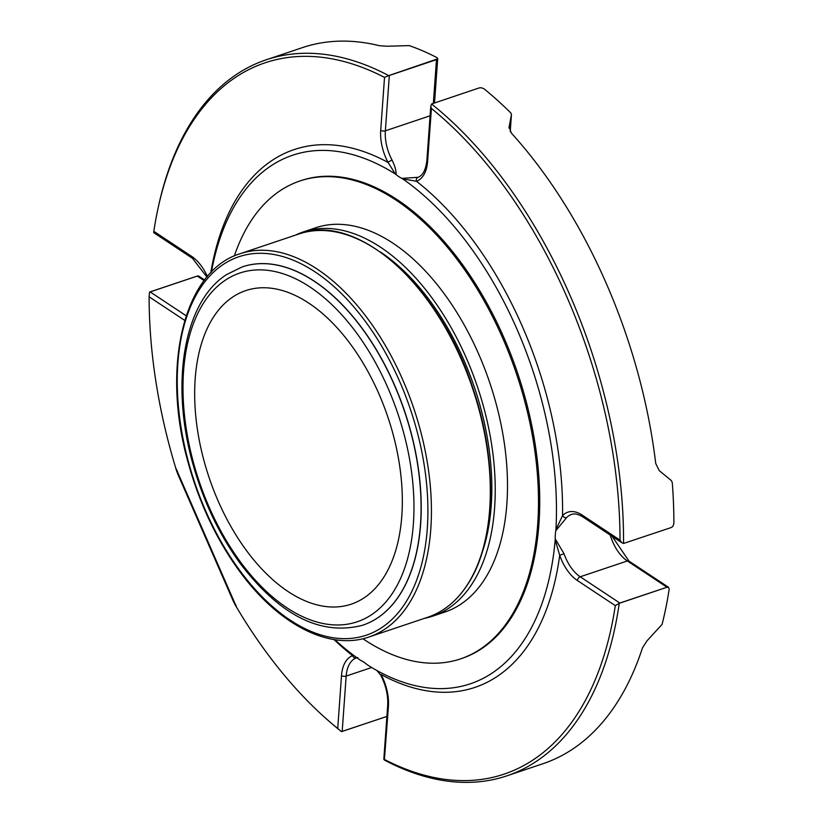 <?xml version="1.0" encoding="UTF-8"?>
<svg xmlns="http://www.w3.org/2000/svg" width="823" height="823" viewBox="0 0 823 823"><rect width="100%" height="100%" fill="white"/><g stroke="black" fill="none" stroke-linecap="round" stroke-linejoin="round"><path stroke-width="1.23" d="M364.208 597.765A165.413 94.357 -108.6 0 0 383.662 405.43A165.413 94.357 -108.6 0 0 245.84 290.581A165.413 94.357 -108.6 0 0 209.052 477.433A165.413 94.357 -108.6 0 0 351.174 604.185A165.413 94.357 -108.6 0 0 364.208 597.765M153.695 232.631L192.459 258.309A3.313 2.191 -56.5 0 1 191.708 256.416L153.829 231.325A375.185 214.031 71.4 0 1 157.697 209.947L158.139 207.88A377.706 215.472 71.4 0 1 266.271 59.77L302.422 47.621A377.706 215.472 71.4 0 1 379.424 45.718L387.324 46.232L409.196 45.604A377.706 215.472 71.4 0 1 436.972 57.62L437.702 58.546M430.758 106.465L426.89 160.269A3.313 1.605 4.1 0 0 427.61 161.37L431.417 108.461L430.758 106.465L431.55 103.996L479.243 87.907L481.177 87.711L483.862 88.689A377.706 215.472 71.4 0 1 510.764 112.895L511.464 114.418L510.219 131.598L511.443 114.572L509.015 127.462M509.005 128.028L509.087 126.896L511.422 133.161A377.706 215.472 71.4 0 1 655.736 463.493L659.295 470.684L671.331 480.55L672.268 482.556A377.706 215.472 71.4 0 1 673.883 523.634L672.833 526.401L671.301 527.512L623.546 543.458L621.643 542.624L620.017 540.145L582.128 515.044A3.313 2.191 123.5 0 0 582.879 516.937L621.488 542.511M666.969 587.2A3.313 2.191 123.5 0 1 668.461 587.262L669.171 589.124A377.706 215.472 71.4 0 1 662.062 624.41L647.063 640.757L642.485 647.845A377.706 215.472 71.4 0 1 542.943 763.723L506.793 775.873A377.706 215.472 71.4 0 1 384.382 760.051L388.415 706.638A37.549 21.419 -108.6 0 0 381.049 674.49A283.678 161.833 -108.6 0 0 559.702 555.288L564.043 553.766A34.237 19.536 -108.6 0 0 580.205 576.789L619.832 603.033A3.313 2.191 123.5 0 0 619.174 603.352L667 587.231A3.313 1.883 71.4 0 1 667 587.231L627.342 560.957A3.313 2.191 -56.5 0 1 628.957 561.08L668.574 587.324L667 587.231L619.832 603.033A3.313 1.883 -108.6 0 1 619.873 603.064M342.173 731.482A3.313 1.883 -108.6 0 0 342.183 731.431A3.313 1.605 -175.9 0 1 341.463 731.606L386.903 716.463M341.504 731.647A377.706 215.472 71.4 0 1 331.175 723.057L329.581 721.678A375.185 214.031 71.4 0 1 236.715 607.477L175.587 467.557C176.513 471.137 178.92 477.309 177.233 470.787M150.115 291.877L149.498 292.216A3.313 2.191 -56.5 0 1 150.156 291.908A3.313 1.883 -108.6 0 0 150.115 291.877L197.253 276.055L198.785 276.127L204.608 279.974M197.253 276.055A3.313 1.883 71.4 0 1 197.294 276.075A3.313 2.191 -56.5 0 1 198.785 276.127M389.341 75.418L388.621 75.644A3.313 1.605 4.1 0 0 389.341 75.469A3.313 1.883 -108.6 0 0 389.341 75.418L437.61 58.855A3.313 1.605 4.1 0 1 436.478 59.637L389.341 75.469L385.359 130.816A34.237 19.536 -108.6 0 0 392.077 160.135C394.937 165.968 396.264 170.762 396.069 174.538A34.237 19.536 -108.6 0 0 401.861 178.375L417.991 177.315A3.313 2.716 69.5 0 0 417.93 177.336A3.313 2.716 69.5 0 0 416.51 181.297L402.612 178.817A278.822 159.055 71.4 0 1 555.916 529.724L562.551 515.589A3.313 2.603 44.1 0 0 566.646 517.564L555.803 530.742A34.237 19.536 -108.6 0 0 555.227 538.839L564.043 553.766M266.271 59.77A377.706 215.472 71.4 0 1 388.672 75.593M431.55 103.996A377.706 215.472 71.4 0 1 623.546 543.458M619.246 603.352A377.706 215.472 71.4 0 1 506.793 775.873M357.82 657.577L356.287 657.916A34.237 19.536 -108.6 0 0 346.164 676.084A3.313 1.605 -175.9 0 1 341.514 675.58L337.718 728.499L341.463 731.606M337.718 728.499A375.185 214.031 71.4 0 1 329.581 721.678M235.872 605.008C232.127 599.123 234.74 604.391 236.715 607.477M175.587 467.557A375.185 214.031 71.4 0 1 149.117 296.815L184.743 320.414M149.498 292.216L149.117 296.815M153.829 231.325L153.808 232.312M157.697 209.947A375.185 214.031 71.4 0 1 384.526 77.393L380.72 130.312A3.313 1.605 4.1 0 0 385.359 130.816L430.09 115.796M388.621 75.644L384.526 77.393M431.417 108.461A375.185 214.031 71.4 0 1 620.017 540.145M384.362 760.02L384.608 759.557A375.185 214.031 71.4 0 0 615.306 605.635L619.174 603.352M388.415 706.638A3.313 1.605 4.1 0 1 387.684 705.537C388.24 695.414 385.915 685.292 380.71 675.179A3.313 0.772 -28.1 0 1 381.049 674.49M356.287 657.916A3.313 2.716 -110.5 0 1 352.625 655.653A37.549 21.419 -108.6 0 0 341.514 675.58M211.398 272.135A278.822 159.055 71.4 0 1 271.785 165.341A278.822 159.055 71.4 0 1 395.328 173.992L388.086 162.47A3.313 0.772 -28.1 0 1 392.077 160.135M555.227 538.839L555.186 539.898A278.822 159.055 71.4 0 1 447.465 688.367A278.822 159.055 71.4 0 1 367.655 665.025L366.914 664.48A34.237 19.536 -108.6 0 0 361.122 660.643L360.371 660.2A278.822 159.055 71.4 0 1 334.848 639.687M395.328 173.992L396.069 174.538M401.861 178.375L402.612 178.817M555.916 529.724L555.803 530.742M615.306 605.635L577.417 580.534A37.549 21.419 -108.6 0 1 559.702 555.288L555.186 539.898M362.892 638.72A252.085 143.809 -108.6 0 0 460.51 658.894L461.754 658.472A252.085 143.809 -108.6 0 0 481.62 648.689A252.085 143.809 -108.6 0 0 511.278 355.567A252.085 143.809 -108.6 0 0 301.228 180.546L299.984 180.957A252.085 143.809 -108.6 0 0 234.329 255.974M242.312 266.858A189.023 107.834 71.4 0 1 242.374 266.837A189.023 107.834 71.4 0 1 404.782 411.685A189.023 107.834 71.4 0 1 362.748 625.202A189.023 107.834 71.4 0 1 362.676 625.223M481.692 553.9A197.345 112.576 -108.6 0 0 380.267 251.889M424.308 618.402A202.715 115.642 -108.6 0 0 432.528 616.211A202.715 115.642 -108.6 0 0 477.607 387.221A202.715 115.642 -108.6 0 0 303.44 231.88A202.715 115.642 -108.6 0 0 295.57 235.1M432.528 616.211L444.79 612.096A202.715 115.642 -108.6 0 0 460.767 604.226A202.715 115.642 -108.6 0 0 484.613 368.509A202.715 115.642 -108.6 0 0 315.703 227.755L303.44 231.88M460.51 658.894A252.085 143.809 -108.6 0 0 480.375 649.11A252.085 143.809 -108.6 0 0 510.034 355.989A252.085 143.809 -108.6 0 0 299.984 180.957M436.478 59.585A3.313 1.883 71.4 0 1 436.478 59.637L433.34 103.328M386.903 716.411L342.183 731.431L346.164 676.084L371.698 667.504M204.125 280.602L197.294 276.075L150.156 291.908L186.204 315.785M577.417 580.534A3.313 2.191 -56.5 0 1 580.205 576.789L627.342 560.957A34.237 19.536 71.4 0 1 610.265 535.084M333.953 639.543A283.678 161.833 -108.6 0 0 352.625 655.653M207.396 276.528A37.549 21.419 -108.6 0 0 191.708 256.416M380.72 130.312A37.549 21.419 -108.6 0 0 388.086 162.47A283.678 161.833 -108.6 0 0 210.77 272.783M582.128 515.044A37.549 21.419 -108.6 0 0 562.551 515.589A283.678 161.833 -108.6 0 0 416.51 181.297A37.549 21.419 -108.6 0 0 427.61 161.37M582.879 516.937C578.343 514.128 574.526 513.305 571.45 514.468A34.237 19.536 -108.6 0 0 566.646 517.564M225.43 280.118A183.982 104.953 -108.6 0 0 257.63 582.663A183.982 104.953 -108.6 0 0 412.457 479.367A183.982 104.953 -108.6 0 0 225.43 280.118M362.614 625.254A189.023 107.834 -108.6 0 0 404.649 411.726A189.023 107.834 -108.6 0 0 242.25 266.878L226.551 274.604C182.809 302.463 169.795 386.512 193.991 467.762C204.474 503.573 219.834 535.413 240.059 563.261C279.81 615.481 320.661 636.148 362.614 625.254L362.748 625.202M381.862 627.527A199.65 113.893 71.4 0 1 178.9 411.315A199.65 113.893 71.4 0 1 346.915 299.212A199.65 113.893 71.4 0 1 381.862 627.527M384.825 629.163A202.17 115.333 71.4 0 1 368.889 637.012C329.19 650.962 277.855 624.204 239.215 570.792C216.418 539.363 199.413 503.357 188.2 462.783C160.824 366.667 183.807 270.613 240.151 253.71A202.17 115.333 71.4 0 1 408.609 394.083A202.17 115.333 71.4 0 1 384.825 629.163M368.889 637.012L427.775 617.24A202.17 115.333 -108.6 0 0 443.7 609.39A202.17 115.333 -108.6 0 0 467.485 374.3A202.17 115.333 -108.6 0 0 299.027 233.938L240.151 253.71M177.686 473.873L233.701 602.076M437.713 58.546L434.513 102.926M387.684 705.537L383.816 759.341M206.964 277.042L192.459 258.309M417.642 177.439L417.93 177.336C422.827 175.577 425.81 169.888 426.89 160.269M628.957 561.08L612.137 536.318M376.883 670.498L380.71 675.179M427.775 617.24C444.451 611.53 458.195 599.885 469.007 582.293C495.909 539.466 497.73 461.96 473.657 390.483C441.128 286.918 357.419 211.449 299.027 233.938"/></g></svg>
